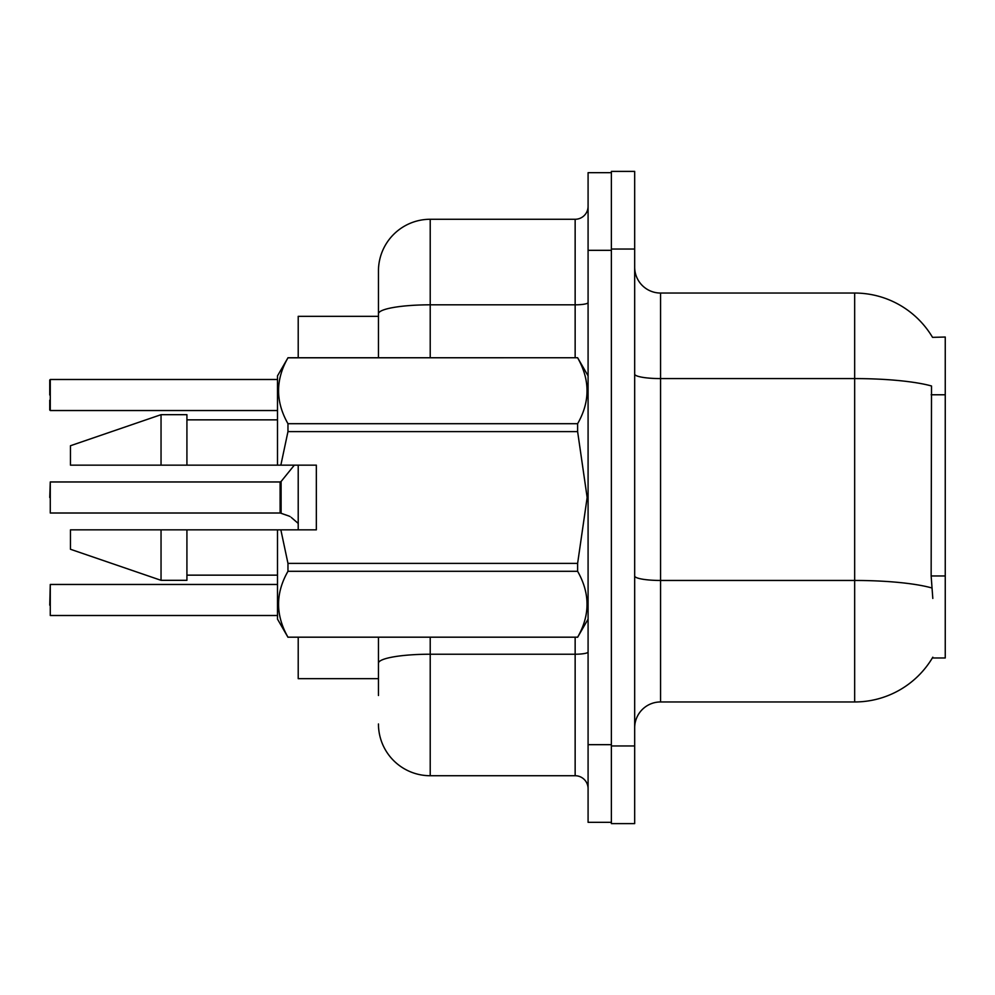 <?xml version="1.0" encoding="UTF-8"?>
<svg xmlns="http://www.w3.org/2000/svg" width="995" height="995" viewBox="0 0 995 995"><rect width="100%" height="100%" fill="white"/><g stroke="black" fill="none" stroke-linecap="round" stroke-linejoin="round"><path stroke-width="1.49" d="M932.539 337.355A90.582 90.582 0 0 0 854.668 293.04A90.582 90.582 0 0 1 932.539 337.355L945.25 337.031L945.25 657.969L932.352 657.969L932.812 657.197A90.582 90.582 0 0 1 854.668 701.96A90.582 90.582 0 0 0 932.352 657.969M378.448 313.811L378.448 271.038A51.765 51.765 0 0 1 430.213 219.273L430.213 304.818A51.765 8.992 180 0 0 378.448 313.811L378.448 357.74L378.448 299.507L378.448 316.335L298.214 316.335L298.214 357.74M298.214 529.85L298.214 465.15M378.448 678.665L298.214 678.665L298.214 637.26M634.673 727.842A25.882 25.882 0 0 1 660.556 701.96L854.668 701.96L854.668 293.04L660.556 293.04A25.882 25.882 0 0 1 634.673 267.157A25.882 25.882 0 0 0 660.556 293.04L660.556 701.96M611.378 745.964L611.378 823.611L634.673 823.611L634.673 745.964L611.378 745.964M634.673 249.036L634.673 171.389L611.378 171.389L611.378 249.036L634.673 249.036L634.673 745.964M932.812 598.443L931.146 575.956L931.519 385.985A90.582 15.733 180 0 0 854.668 378.585L660.556 378.585A25.882 4.49 0 0 1 634.673 374.095M378.448 695.493L378.448 637.26L378.448 695.493M588.082 744.67L588.082 822.318L611.378 822.318L611.378 172.682L588.082 172.682L588.082 744.67L611.378 744.67M430.213 637.26L430.213 775.727L575.147 775.727L575.147 637.26M430.213 219.273L575.147 219.273A12.935 12.935 0 0 0 588.082 206.338M378.448 271.038L378.448 299.507M588.082 788.662A12.935 12.935 0 0 0 575.147 775.727M430.213 775.727A51.765 51.765 0 0 1 378.448 723.962M49.75 605.159L50.272 584.463L50.272 615.507L277.505 615.507M280.304 513.01L288.873 516.007L281.112 513.321L281.1 481.493L280.092 481.966L280.117 512.997A1.293 1.293 180 0 1 280.304 513.01A1.293 1.293 -0 0 0 280.117 512.997L280.092 497.5M49.75 497.5L50.272 481.966L50.272 513.01L280.092 513.01M291.236 517.4L298.214 523.42M50.272 379.493L50.272 410.537L50.272 379.493L277.505 379.493M49.75 395.015L49.75 380.015M280.851 465.15L316.335 465.15L316.335 529.85L280.851 529.85L287.965 563.381L577.622 563.381L587.149 497.5L577.622 431.619L287.965 431.619L280.851 465.15L277.505 465.15L277.505 375.861L287.965 357.814C275.441 379.68 275.441 401.644 287.965 423.696L287.965 431.619M577.622 563.381L577.622 571.304L287.965 571.304C275.441 593.182 275.441 615.134 287.965 637.186L577.622 637.186C590.159 615.32 590.159 593.356 577.622 571.304M280.851 529.85L277.505 529.85L277.505 619.139L287.965 637.26M287.965 563.381L287.965 571.304M161.041 529.85L70.458 529.85L70.458 549.265L161.041 580.321L186.923 580.321L186.923 529.85L161.041 529.85L161.041 580.321M70.458 529.85L104.686 529.85M277.505 529.85L186.923 529.85M287.965 637.186L577.622 637.186M287.965 357.74L577.622 357.74L287.965 357.814M287.965 423.696L577.622 423.696L577.622 431.619M577.622 423.696C590.159 401.818 590.159 379.866 577.622 357.814M161.041 465.15L161.041 414.679L70.458 445.735L70.458 465.15L277.505 465.15M161.041 414.679L186.923 414.679L186.923 465.15M49.75 410.015L49.75 400.189L49.75 410.015M288.873 516.007L290.055 516.542M945.25 575.956L931.146 575.956M945.25 394.779L931.146 394.779M931.793 587.946A90.582 15.733 180 0 0 854.668 580.458L660.556 580.458A25.882 4.49 0 0 1 634.673 575.968M588.082 651.974A12.935 2.251 0 0 1 575.147 654.225L430.213 654.225A51.765 8.992 180 0 0 378.448 663.217M588.082 250.33L611.378 250.33M430.213 357.74L430.213 304.818L575.147 304.818L575.147 219.273M575.147 357.74L575.147 304.818A12.935 2.251 0 0 0 588.082 302.579M50.272 584.463L277.505 584.463M50.272 481.966L280.092 481.966M281.1 481.493L294.333 465.15M50.272 410.537L277.505 410.537M588.082 619.139L577.622 637.26M186.923 575.147L277.505 575.147M588.082 375.861L577.622 357.74M186.923 419.853L277.505 419.853"/></g></svg>
